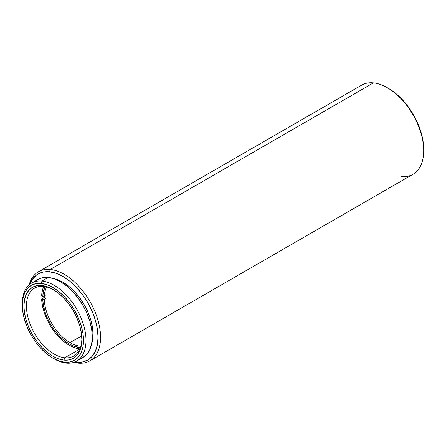 <?xml version="1.0" encoding="UTF-8"?>
<svg xmlns="http://www.w3.org/2000/svg" width="446" height="446" viewBox="0 0 446 446"><rect width="100%" height="100%" fill="white"/><g stroke="black" fill="none" stroke-linecap="round" stroke-linejoin="round"><path stroke-width="0.67" d="M53.531 289.722A39.192 22.629 -120 0 0 43.557 286.388L41.824 285.496A40.971 23.655 60 0 1 52.901 289.348A40.971 23.655 60 0 1 81.869 339.523A40.971 23.655 60 0 1 63.973 360.1L68.979 359.905L73.373 358.283L76.98 355.3L79.656 351.063L81.306 345.745L81.869 339.54L81.311 332.694L79.667 325.468L76.996 318.137L73.395 310.99L69.007 304.295L63.995 298.307L58.565 293.267L52.912 289.359L47.259 286.733L41.824 285.496L36.817 285.691L32.424 287.313L28.823 290.301L26.141 294.533L24.491 299.857L23.928 306.056L24.485 312.902L26.13 320.133L28.806 327.459L32.407 334.612L36.795 341.307L41.801 347.289L47.231 352.334L52.884 356.243L58.538 358.863L63.973 360.1L64.748 357.764A39.192 22.629 -120 0 0 81.863 338.787A39.192 22.629 60 0 1 73.752 356.019A39.192 22.629 60 0 1 64.748 357.764L79.762 349.095L64.748 357.764A39.192 22.629 60 0 1 31.103 326.544A39.192 22.629 60 0 1 34.554 288.133A39.192 22.629 60 0 1 43.557 286.388A39.192 22.629 -120 0 0 28.544 319.52A39.192 22.629 -120 0 0 64.748 357.764L63.973 360.1A40.971 23.655 60 0 1 26.13 320.133A40.971 23.655 60 0 1 41.824 285.496L43.557 286.388A39.192 22.629 60 0 1 53.537 289.722M22.306 304.417A45.046 26.007 60 0 1 31.627 283.065A45.046 26.007 60 0 1 41.98 281.058L41.205 283.4A43.273 24.982 60 0 1 81.172 325.619A43.273 24.982 60 0 1 64.598 362.202L66.326 363.094A45.046 26.007 -120 0 0 83.586 325.011A45.046 26.007 -120 0 0 41.98 281.058A45.046 26.007 60 0 1 80.642 316.944A45.046 26.007 60 0 1 76.679 361.087A45.046 26.007 60 0 1 66.326 363.094A45.046 26.007 60 0 1 53.52 358.484A45.046 26.007 -120 0 0 54.15 358.857A45.046 26.007 -120 0 0 66.326 363.094L64.598 362.202L58.855 360.898L52.884 358.121L46.914 353.996L41.177 348.666L35.886 342.344L31.253 335.275L27.451 327.721L24.625 319.983L22.885 312.345L22.3 305.114L22.891 298.564L24.636 292.944L27.462 288.473L31.27 285.317L35.914 283.606L41.205 283.4L46.941 284.704L52.912 287.475L58.883 291.606L64.625 296.93L69.91 303.252L74.549 310.327L78.351 317.875L81.172 325.619L82.911 333.251L83.497 340.482L82.906 347.033L81.161 352.658L78.334 357.129L74.527 360.284L69.888 361.996L64.598 362.202A43.273 24.982 60 0 1 52.901 358.132A43.273 24.982 60 0 1 22.3 305.131A43.273 24.982 60 0 1 41.205 283.4L41.98 281.058L48.246 277.44L41.98 281.058A45.046 26.007 -120 0 0 22.3 303.687L22.3 305.131M89.902 360.825A51.429 29.692 60 0 1 78.089 363.116L76.355 362.224L82.426 361.985L87.751 360.022L92.116 356.399L95.366 351.27L97.367 344.819L98.048 337.299L97.373 329.003L95.377 320.245L92.138 311.358L87.773 302.695L82.454 294.577L76.383 287.324L69.799 281.209L62.947 276.47L56.096 273.292L49.512 271.792A49.657 28.672 60 0 0 29.876 284.247L31.973 280.004L35.797 275.606L38.116 273.995L43.44 272.027L49.512 271.792L50.287 269.451A51.429 29.692 -120 0 0 29.129 284.871A51.429 29.692 60 0 1 38.468 271.742A51.429 29.692 60 0 1 50.287 269.451L373.43 82.884L50.287 269.451L49.512 271.792A49.657 28.672 60 0 1 95.377 320.245A49.657 28.672 60 0 1 76.355 362.224L78.089 363.116A51.429 29.692 -120 0 0 97.791 319.637A51.429 29.692 -120 0 0 50.287 269.451A51.429 29.692 60 0 1 94.429 310.422A51.429 29.692 60 0 1 89.902 360.825L413.046 174.258A51.429 29.692 -120 0 0 417.579 123.854A51.429 29.692 -120 0 0 373.43 82.884A51.429 29.692 60 0 1 387.334 87.723A51.429 29.692 60 0 1 423.7 150.715A51.429 29.692 60 0 1 401.233 176.549M423.7 150.715L423.7 149.265A49.657 28.672 -120 0 0 388.589 88.447L387.334 87.723M79.594 358.896A45.046 26.007 -120 0 0 82.945 357.469A45.046 26.007 -120 0 0 86.914 313.321A45.046 26.007 -120 0 0 48.246 277.44L42.738 277.652L37.91 279.436L31.627 283.065M91.519 344.379A42.565 24.575 -120 0 0 84.216 304.718A42.565 24.575 -120 0 0 53.52 278.56L57.077 279.536L62.947 282.262L68.818 286.321L74.465 291.561L79.667 297.783L84.222 304.741L87.962 312.167L90.744 319.782L92.456 327.286L93.03 334.4L92.45 340.844L91.519 344.384M423.7 149.287L423.031 140.986L421.035 132.228L417.791 123.347L413.425 114.678L408.107 106.561L402.041 99.307L395.451 93.192L388.605 88.459M373.43 82.884A51.429 29.692 -120 0 0 361.617 85.175L38.468 271.742M78.089 363.116A51.429 29.692 60 0 1 73.863 362.353A51.429 29.692 -120 0 0 78.089 363.116M76.355 362.224L74.772 362.013A49.657 28.672 60 0 0 76.355 362.224M82.934 357.475L86.898 354.191L89.847 349.536L91.664 343.682L92.277 336.864L91.67 329.338L89.858 321.393L86.92 313.332L82.956 305.471L78.134 298.106L72.626 291.528L66.655 285.981L60.439 281.682L54.222 278.8L48.246 277.44A45.046 26.007 -120 0 0 37.899 279.441M46.663 286.94A36.355 20.99 -120 0 0 44.277 296.679L42.771 296.679A37.419 21.603 60 0 1 45.224 286.622L43.485 291.344L42.771 296.679L41.64 296.027A39.019 22.529 60 0 1 43.747 286.404L42.376 290.446L41.64 296.027L42.771 296.679L44.277 296.679A36.355 20.99 60 0 1 46.663 286.94M69.955 342.639L81.702 335.855L69.955 342.639A36.355 20.99 -120 0 0 80.838 346.129A36.355 20.99 60 0 1 69.955 342.639A36.355 20.99 60 0 1 44.277 299.578A36.355 20.99 -120 0 0 69.955 342.639M44.148 297.476A39.019 22.529 60 0 1 44.126 296.679A39.019 22.529 -120 0 0 44.148 297.476L46.033 298.564A36.355 20.99 60 0 1 46.033 295.665L44.277 296.679L46.033 295.665A36.355 20.99 60 0 0 46.033 298.564L44.277 299.578L46.033 298.564L44.148 297.476L41.64 298.926L42.771 299.578L43.485 305.739L45.13 312.178L47.644 318.661L50.939 324.956L54.897 330.832L59.368 336.072L64.196 340.499L69.202 343.944L74.209 346.28L80.391 347.534A37.419 21.603 60 0 1 42.771 299.578L44.277 299.578L42.771 299.578L41.64 298.926L44.148 297.476M69.202 345.243A39.019 22.529 60 0 1 41.64 298.926L42.376 305.354L44.087 312.077L46.707 318.845L50.142 325.418L54.267 331.551L58.933 337.031L63.973 341.647L69.202 345.243L74.432 347.685L79.84 348.923A39.019 22.529 60 0 1 69.202 345.243M82.945 357.469L76.679 361.087M54.15 358.857L52.901 358.132"/></g></svg>
